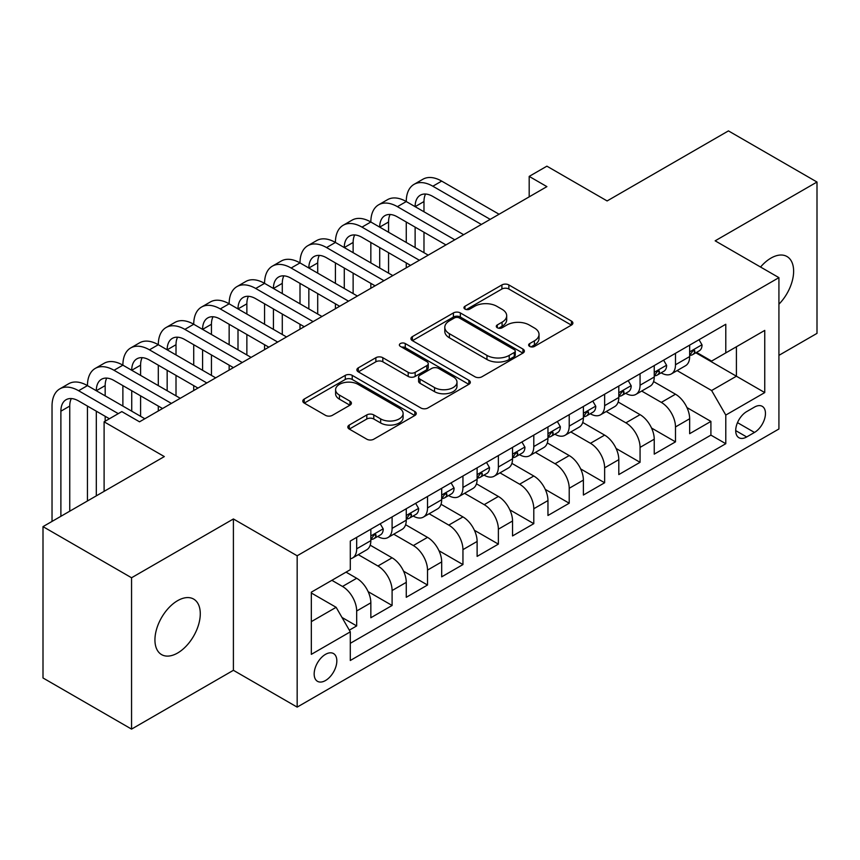 <?xml version="1.0" encoding="UTF-8"?>
<svg xmlns="http://www.w3.org/2000/svg" width="860" height="860" viewBox="0 0 860 860"><rect width="100%" height="100%" fill="white"/><g stroke="black" fill="none" stroke-linecap="round" stroke-linejoin="round"><path stroke-width="1.29" d="M529.642 346.408A3.44 1.989 0 0 0 534.511 346.408L571.448 325.08A4.913 2.838 0 0 0 572.889 323.081A4.913 2.838 0 0 0 571.448 321.07L508.862 284.929A4.913 2.838 0 0 0 501.907 284.929L464.97 306.267A3.44 1.989 0 0 0 463.959 307.665A3.44 1.989 0 0 0 464.97 309.073A3.44 1.989 0 0 0 469.829 309.073L474.612 306.31A15.738 9.084 0 0 1 496.865 306.31L502.079 309.32A15.738 9.084 0 0 1 506.69 315.749A15.738 9.084 0 0 1 502.079 322.167L497.306 324.929A3.44 1.989 0 0 0 496.295 326.338A3.44 1.989 0 0 0 497.306 327.746A3.44 1.989 0 0 0 502.175 327.746L506.948 324.983A15.738 9.084 0 0 1 529.201 324.983L534.415 327.993A15.738 9.084 0 0 1 539.026 334.422A15.738 9.084 0 0 1 534.415 340.839L529.642 343.602A3.44 1.989 0 0 0 528.631 345.01A3.44 1.989 0 0 0 529.642 346.408L529.642 343.602M177.611 653.019A32.056 18.511 120 0 0 198.552 624.768A32.056 18.511 120 0 0 193.64 599.076A32.056 18.511 120 0 0 177.611 600.667A32.056 18.511 120 0 0 156.66 628.918A32.056 18.511 120 0 0 161.583 654.611A32.056 18.511 120 0 0 177.611 653.019M778.923 304.193A32.056 18.511 120 0 0 786.975 256.517A32.056 18.511 120 0 0 770.947 258.107A32.056 18.511 120 0 0 760.552 267.03M325.499 680.529A16.028 9.256 120 0 0 335.97 666.403A16.028 9.256 120 0 0 333.519 653.557A16.028 9.256 120 0 0 325.499 654.353A16.028 9.256 120 0 0 315.029 668.478A16.028 9.256 120 0 0 317.49 681.324A16.028 9.256 120 0 0 325.499 680.529M349.267 425.055A4.913 2.838 0 0 0 347.827 427.065A4.913 2.838 0 0 0 349.267 429.065L366.822 439.202A4.913 2.838 0 0 0 373.777 439.202L414.81 415.52A4.913 2.838 0 0 0 416.251 413.51A4.913 2.838 0 0 0 414.81 411.499L352.224 375.368A4.913 2.838 0 0 0 345.269 375.368L304.236 399.062A4.913 2.838 0 0 0 302.795 401.061A4.913 2.838 0 0 0 304.236 403.071L325.445 415.315A4.913 2.838 0 0 0 332.401 415.315L349.966 405.178A4.913 2.838 0 0 0 351.407 403.168A4.913 2.838 0 0 0 349.966 401.168L339.442 395.095A13.158 7.589 0 0 1 335.594 389.72A13.158 7.589 0 0 1 343.71 382.711A13.158 7.589 0 0 1 358.05 384.356L399.255 408.145A13.158 7.589 0 0 1 403.103 413.51A13.158 7.589 0 0 1 394.987 420.529A13.158 7.589 0 0 1 380.647 418.885L373.777 414.918A4.913 2.838 0 0 0 366.822 414.918L349.267 425.055L349.267 429.065M778.923 355.352L817 333.368L817 182.03L728.442 130.892L607.117 200.939L546.895 166.174L529.19 176.397L546.895 186.631L139.524 421.819L121.819 411.596L104.103 421.819L104.103 491.35M131.558 577.759L131.558 729.108L233.404 670.305L233.404 518.967L131.558 577.759L43 526.632L164.325 456.585L104.103 421.819M233.404 518.967L297.162 555.775L778.923 277.64L778.923 428.979L297.162 707.113L297.162 555.775M817 182.03L715.154 240.822L778.923 277.64M474.967 376.777A4.913 2.838 0 0 0 481.912 376.777L522.944 353.084A4.913 2.838 0 0 0 524.385 351.084A4.913 2.838 0 0 0 522.944 349.074L460.358 312.933A4.913 2.838 0 0 0 453.403 312.933L412.381 336.625A4.913 2.838 0 0 0 410.94 338.636A4.913 2.838 0 0 0 412.381 340.635L474.967 376.777M401.76 347.16A3.44 1.989 0 0 1 405.254 347.644L405.254 343.548L468.883 380.292A4.913 2.838 0 0 1 470.323 382.291A4.913 2.838 0 0 1 468.883 384.302L427.85 407.995A4.913 2.838 0 0 1 420.895 407.995L358.308 371.853L358.308 367.844A4.913 2.838 0 0 0 356.868 369.854A4.913 2.838 0 0 0 358.308 371.853M358.308 367.844L375.863 357.706A4.913 2.838 0 0 1 382.818 357.706L408.199 372.358A4.913 2.838 0 0 0 415.154 372.358L426.807 365.629A4.913 2.838 0 0 0 428.248 363.629A4.913 2.838 0 0 0 426.807 361.619L400.384 346.365A3.44 1.989 0 0 1 399.373 344.957A3.44 1.989 0 0 1 401.502 343.118A3.44 1.989 0 0 1 405.254 343.548M131.558 729.108L43 677.97L43 526.632M349.321 630.165L356.674 625.929L341.968 617.437M331.874 580.317L342.506 586.455A20.038 11.567 60 0 1 356.674 610.998L370.843 602.817L370.843 617.749L392.096 605.472L368.144 591.648M358.287 554.668L377.927 565.998A20.038 11.567 60 0 1 392.096 590.541L406.264 582.36L406.264 597.291L427.517 585.026L403.566 571.191M393.719 534.211L413.348 545.552A20.038 11.567 60 0 1 427.517 570.094L441.685 561.913L441.685 576.845L462.949 564.568L438.987 550.744M429.14 513.764L448.769 525.094A20.038 11.567 60 0 1 462.949 549.637L477.117 541.456L477.117 556.388L498.37 544.122L474.408 530.287M464.561 493.307L484.202 504.648A20.038 11.567 60 0 1 498.37 529.19L512.538 521.01L512.538 535.941L533.791 523.665L509.829 509.84M499.983 472.86L519.623 484.202A20.038 11.567 60 0 1 533.791 508.744L547.96 500.563L547.96 515.484L569.212 503.218L545.261 489.383M535.404 452.403L555.044 463.744A20.038 11.567 60 0 1 569.212 488.286L583.381 480.106L583.381 495.037L604.634 482.761L580.683 468.937M570.836 431.956L590.465 443.298A20.038 11.567 60 0 1 604.634 467.84L618.802 459.659L618.802 474.58L640.066 462.315L616.104 448.479M606.257 411.51L625.886 422.84A20.038 11.567 60 0 1 640.066 447.383L654.234 439.202L654.234 454.134L675.487 441.857L675.487 426.936A20.038 11.567 -120 0 0 661.318 402.394L641.678 391.053M651.525 428.033L675.487 441.857M370.843 602.817A20.038 11.567 -120 0 0 356.674 578.275L346.042 572.136M406.264 582.36A20.038 11.567 -120 0 0 392.096 557.817L370.187 545.175M441.685 561.913A20.038 11.567 -120 0 0 427.517 537.371L405.608 524.718M477.117 541.456A20.038 11.567 -120 0 0 462.949 516.914L441.04 504.272M512.538 521.01A20.038 11.567 -120 0 0 498.37 496.467L476.462 483.815M547.96 500.563A20.038 11.567 -120 0 0 533.791 476.021L511.883 463.368M583.381 480.106A20.038 11.567 -120 0 0 569.212 455.563L547.304 442.921M618.802 459.659A20.038 11.567 -120 0 0 604.634 435.117L582.725 422.464M654.234 439.202A20.038 11.567 -120 0 0 640.066 414.66L618.157 402.018M754.478 407.092L746.684 411.596A15.534 8.965 120 0 0 736.536 425.281A15.534 8.965 120 0 0 738.923 437.719A15.534 8.965 120 0 0 746.684 436.955L754.478 432.451A15.534 8.965 120 0 0 764.626 418.766A15.534 8.965 120 0 0 762.239 406.329A15.534 8.965 120 0 0 754.478 407.092M311.331 621.63L336.131 607.311L350.3 631.853L350.3 660.491L725.786 443.706L725.786 415.068L711.618 390.526L677.1 370.606M350.3 631.853L311.331 654.353L311.331 592.174L350.3 569.686L350.3 541.048L725.786 324.263L725.786 352.901L764.755 330.401L764.755 392.579L725.786 415.068M377.744 536.447L377.927 536.554A20.038 11.567 60 0 0 387.946 537.543L402.114 529.362A20.038 11.567 -120 0 0 406.264 520.192L406.264 508.733M413.165 515.989L413.348 516.097A20.038 11.567 60 0 0 423.367 517.096L437.536 508.916A20.038 11.567 -120 0 0 441.685 499.735L441.685 488.286M448.587 495.543L448.769 495.65A20.038 11.567 60 0 0 458.788 496.639L472.968 488.458A20.038 11.567 -120 0 0 477.117 479.289L477.117 467.829M484.008 475.085L484.202 475.193A20.038 11.567 60 0 0 494.221 476.193L508.389 468.012A20.038 11.567 -120 0 0 512.538 458.831L512.538 447.383M519.44 454.639L519.623 454.746A20.038 11.567 60 0 0 529.642 455.736L543.81 447.555A20.038 11.567 -120 0 0 547.96 438.385L547.96 426.936M554.861 434.192L555.044 434.289A20.038 11.567 60 0 0 565.063 435.289L579.231 427.108A20.038 11.567 -120 0 0 583.381 417.938L583.381 406.479M590.283 413.735L590.465 413.843A20.038 11.567 60 0 0 600.484 414.832L614.653 406.651A20.038 11.567 -120 0 0 618.802 397.481L618.802 386.033M625.704 393.289L625.886 393.396A20.038 11.567 60 0 0 635.905 394.385L650.085 386.204A20.038 11.567 -120 0 0 654.234 377.035L654.234 365.575M350.3 643.312L710.908 435.117L710.908 421.411L689.655 433.687L689.655 418.755A20.038 11.567 -120 0 0 675.487 394.213L653.578 381.56M661.125 372.832L661.318 372.939A20.038 11.567 -120 0 0 671.337 373.928A20.038 11.567 -120 0 0 675.487 364.758L675.487 353.31M671.337 373.928L685.506 365.747A20.038 11.567 -120 0 0 689.655 356.577L689.655 345.129M356.674 537.371L356.674 548.82A20.038 11.567 60 0 1 352.525 558A20.038 11.567 60 0 1 350.3 558.807M352.525 558L366.693 549.819A20.038 11.567 -120 0 0 370.843 540.639L370.843 529.19M392.096 516.914L392.096 528.373A20.038 11.567 60 0 1 387.946 537.543M427.517 496.467L427.517 507.916A20.038 11.567 60 0 1 423.367 517.096M462.949 476.01L462.949 487.469A20.038 11.567 60 0 1 458.788 496.639M498.37 455.563L498.37 467.012A20.038 11.567 60 0 1 494.221 476.193M533.791 435.117L533.791 446.566A20.038 11.567 60 0 1 529.642 455.736M569.212 414.66L569.212 426.108A20.038 11.567 60 0 1 565.063 435.289M604.634 394.213L604.634 405.662A20.038 11.567 60 0 1 600.484 414.832M640.066 373.756L640.066 385.215A20.038 11.567 60 0 1 635.905 394.385M640.066 447.383L640.066 462.315M604.634 467.84L604.634 482.761M569.212 488.286L569.212 503.218M533.791 508.744L533.791 523.665M498.37 529.19L498.37 544.122M462.949 549.637L462.949 564.568M427.517 570.094L427.517 585.026M392.096 590.541L392.096 605.472M356.674 610.998L356.674 625.929M336.131 607.311L311.331 593.002M711.618 390.526L736.407 376.218L736.407 346.763L764.755 330.401M695.847 352.793L764.755 392.579M696.557 352.385L711.618 361.082L725.786 352.901M233.404 670.305L297.162 707.113M529.19 176.397L529.19 196.854M686.946 407.575L710.908 421.411M710.908 435.117L725.786 443.706M531.018 346.902L534.415 344.935A15.738 9.084 0 0 0 539.026 338.507L539.026 334.422M506.69 315.749L506.69 319.834A15.738 9.084 0 0 1 502.079 326.262L498.682 328.23M571.384 325.123L508.862 289.024A4.913 2.838 0 0 0 501.907 289.024L466.346 309.557M522.88 353.127L460.358 317.028A4.913 2.838 0 0 0 453.403 317.028L412.445 340.678M514.259 352.482A3.44 1.989 0 0 0 515.258 351.084A3.44 1.989 0 0 0 514.259 349.676L459.315 317.953A3.44 1.989 0 0 0 454.445 317.953L449.404 320.866A15.738 9.084 0 0 0 444.803 327.294A15.738 9.084 0 0 0 449.404 333.712L486.954 355.395A15.738 9.084 0 0 0 509.217 355.395L514.259 352.482L514.259 356.577A3.44 1.989 0 0 0 515.258 355.169L515.258 351.084M444.803 327.294L444.803 331.379A15.738 9.084 0 0 0 449.404 337.808L449.404 333.712M514.259 356.577L509.217 359.491A15.738 9.084 0 0 1 486.954 359.491L449.404 337.808M358.373 371.896L375.863 361.791L375.863 357.706M428.248 363.629L428.248 367.714A4.913 2.838 0 0 1 426.807 369.725L415.154 376.443A4.913 2.838 0 0 1 408.199 376.443L382.818 361.791A4.913 2.838 0 0 0 375.863 361.791M405.254 347.644L468.808 384.345M434.547 387.57A13.158 7.589 0 0 0 448.877 389.214A13.158 7.589 0 0 0 456.993 382.195A13.158 7.589 0 0 0 453.145 376.82L438.632 368.445A4.913 2.838 0 0 0 431.677 368.445L420.024 375.164A4.913 2.838 0 0 0 418.583 377.175A4.913 2.838 0 0 0 420.024 379.185L434.547 387.57L434.547 391.655A13.158 7.589 0 0 0 448.877 393.3A13.158 7.589 0 0 0 456.993 386.28L456.993 382.195M418.583 377.175L418.583 381.27A4.913 2.838 0 0 0 420.024 383.27L420.024 379.185M434.547 391.655L420.024 383.27M403.103 413.51L403.103 417.605A13.158 7.589 0 0 1 394.987 424.614A13.158 7.589 0 0 1 380.647 422.969L373.777 419.003A4.913 2.838 0 0 0 366.822 419.003L349.332 429.108M335.594 389.72L335.594 393.815A13.158 7.589 0 0 0 339.442 399.18L339.442 395.095M349.902 405.221L339.442 399.18M414.746 415.552L352.224 379.464A4.913 2.838 0 0 0 345.269 379.464L304.3 403.114M699.04 339.711L702.05 344.925A13.276 7.665 60 0 1 699.298 350.794L692.569 354.675A13.276 7.665 -120 0 0 694.88 351.622L694.601 350.439L692.945 350.772L690.634 354.073A13.276 7.665 60 0 1 689.655 355.965M52.03 521.418L52.03 406.07A37.571 21.694 60 0 1 59.813 388.87L68.671 383.754A37.571 21.694 60 0 1 87.451 385.624A37.571 21.694 60 0 1 95.234 368.424L104.092 363.307A37.571 21.694 60 0 1 122.883 365.167A37.571 21.694 60 0 1 130.666 347.967L139.513 342.861A37.571 21.694 60 0 1 158.304 344.72A37.571 21.694 60 0 1 166.088 327.52L174.946 322.403A37.571 21.694 60 0 1 193.726 324.263A37.571 21.694 60 0 1 201.509 307.063L210.367 301.957A37.571 21.694 60 0 1 229.147 303.817A37.571 21.694 60 0 1 236.93 286.616L245.788 281.5A37.571 21.694 60 0 1 264.568 283.359A37.571 21.694 60 0 1 272.351 266.159L281.209 261.053A37.571 21.694 60 0 1 300 262.913A37.571 21.694 60 0 1 307.783 245.713L316.63 240.596A37.571 21.694 60 0 1 335.421 242.455A37.571 21.694 60 0 1 343.204 225.255L352.052 220.149A37.571 21.694 60 0 1 370.843 222.009A37.571 21.694 60 0 1 378.626 204.809L387.484 199.692A37.571 21.694 60 0 1 406.264 201.552A37.571 21.694 60 0 1 414.047 184.352L422.905 179.245A37.571 21.694 60 0 1 441.685 181.105L499.079 214.237M414.047 184.352A37.571 21.694 60 0 1 432.838 186.222L490.221 219.354M690.096 355.298L690.15 355.298A13.276 7.665 -120 0 0 692.569 354.675M481.363 224.46L432.838 196.446A25.047 14.459 -120 0 0 420.314 195.198A25.047 14.459 -120 0 0 415.122 206.669L423.98 201.552L423.98 211.786M425.55 194.048A25.047 14.459 -120 0 0 423.98 201.552M415.122 227.126L415.122 247.572M423.98 232.232L423.98 252.689M406.264 267.815L406.264 262.913M406.264 242.455L406.264 222.009M663.619 360.157L666.629 365.371A13.276 7.665 60 0 1 663.877 371.24L657.147 375.132A13.276 7.665 -120 0 0 659.459 372.068L659.179 370.896L657.524 371.23L655.212 374.53A13.276 7.665 60 0 1 654.234 376.422M378.626 204.809A37.571 21.694 60 0 1 397.406 206.669L406.264 201.552L463.647 234.683M397.406 206.669L454.8 239.8M654.675 375.755L654.729 375.755A13.276 7.665 -120 0 0 657.147 375.132M445.942 244.917L397.406 216.892A25.047 14.459 -120 0 0 384.882 215.656A25.047 14.459 -120 0 0 379.701 227.126L388.559 222.009L388.559 232.232M390.128 214.495A25.047 14.459 -120 0 0 388.559 222.009M379.701 247.572L379.701 268.019M388.559 252.689L388.559 273.136M370.843 288.272L370.843 283.359M370.843 262.913L370.843 242.455M628.198 380.604L631.208 385.828A13.276 7.665 60 0 1 628.456 391.698L621.726 395.579A13.276 7.665 -120 0 0 624.038 392.525L623.758 391.343L622.103 391.676L619.78 394.976A13.276 7.665 60 0 1 618.802 396.868M343.204 225.255A37.571 21.694 60 0 1 361.985 227.126L370.843 222.009L428.226 255.141M361.985 227.126L419.368 260.247M619.254 396.202L619.308 396.202A13.276 7.665 -120 0 0 621.726 395.579M410.521 265.364L361.985 237.349A25.047 14.459 -120 0 0 349.461 236.102A25.047 14.459 -120 0 0 344.279 247.572L353.127 242.455L353.127 252.689M354.696 234.952A25.047 14.459 -120 0 0 353.127 242.455M344.279 268.019L344.279 288.476M353.127 273.136L353.127 293.593M335.421 308.719L335.421 303.817M335.421 283.359L335.421 262.913M592.766 401.061L595.776 406.275A13.276 7.665 60 0 1 593.034 412.144L586.305 416.036A13.276 7.665 -120 0 0 588.616 412.972L588.337 411.8L586.67 412.133L584.359 415.434A13.276 7.665 60 0 1 583.381 417.315M307.783 245.713A37.571 21.694 60 0 1 326.563 247.572L335.421 242.455L392.805 275.587M326.563 247.572L383.947 280.704M583.822 416.659L583.875 416.659A13.276 7.665 -120 0 0 586.305 416.036M375.089 285.821L326.563 257.796A25.047 14.459 -120 0 0 314.04 256.56A25.047 14.459 -120 0 0 308.848 268.019L317.706 262.913L317.706 273.136M319.275 255.399A25.047 14.459 -120 0 0 317.706 262.913M308.848 288.476L308.848 308.923M317.706 293.593L317.706 314.04M300 329.176L300 324.263M300 303.817L300 283.359M557.345 421.507L560.354 426.721A13.276 7.665 60 0 1 557.613 432.601L550.873 436.482A13.276 7.665 -120 0 0 553.184 433.429L552.905 432.247L551.249 432.58L548.938 435.88A13.276 7.665 60 0 1 547.96 437.772M272.351 266.159A37.571 21.694 60 0 1 291.142 268.019L300 262.913L357.384 296.044M291.142 268.019L348.526 301.15M548.4 437.106L548.454 437.106A13.276 7.665 -120 0 0 550.873 436.482M339.668 306.267L291.142 278.253A25.047 14.459 -120 0 0 278.618 277.006A25.047 14.459 -120 0 0 273.426 288.476L282.284 283.359L282.284 293.593M283.854 275.856A25.047 14.459 -120 0 0 282.284 283.359M273.426 308.923L273.426 329.38M282.284 314.04L282.284 334.486M264.568 349.622L264.568 344.72M264.568 324.263L264.568 303.817M521.923 441.965L524.933 447.178A13.276 7.665 60 0 1 522.181 453.048L515.452 456.94A13.276 7.665 -120 0 0 517.763 453.876L517.483 452.704L515.828 453.037L513.517 456.337A13.276 7.665 60 0 1 512.538 458.219M236.93 286.616A37.571 21.694 60 0 1 255.721 288.476L264.568 283.359L321.962 316.491M255.721 288.476L313.104 321.608M512.979 457.563L513.033 457.563A13.276 7.665 -120 0 0 515.452 456.94M304.246 326.714L255.721 298.7A25.047 14.459 -120 0 0 243.197 297.463A25.047 14.459 -120 0 0 238.005 308.923L246.863 303.817L246.863 314.04M248.432 296.302A25.047 14.459 -120 0 0 246.863 303.817M238.005 329.38L238.005 349.827M246.863 334.486L246.863 354.943M229.147 370.079L229.147 365.167M229.147 344.72L229.147 324.263M486.502 462.411L489.512 467.625A13.276 7.665 60 0 1 486.76 473.505L480.031 477.386A13.276 7.665 -120 0 0 482.342 474.333L482.062 473.15L480.407 473.484L478.096 476.784A13.276 7.665 60 0 1 477.117 478.676M201.509 307.063A37.571 21.694 60 0 1 220.289 308.923L229.147 303.817L286.531 336.948M220.289 308.923L277.683 342.054M477.558 478.01L477.612 478.01A13.276 7.665 -120 0 0 480.031 477.386M268.825 347.171L220.289 319.157A25.047 14.459 -120 0 0 207.765 317.91A25.047 14.459 -120 0 0 202.584 329.38L211.442 324.263L211.442 334.486M213.011 316.76A25.047 14.459 -120 0 0 211.442 324.263M202.584 349.827L202.584 370.284M211.442 354.943L211.442 375.39M193.726 390.526L193.726 385.624M193.726 365.167L193.726 344.72M451.081 482.868L454.091 488.082A13.276 7.665 60 0 1 451.339 493.952L444.609 497.843A13.276 7.665 -120 0 0 446.921 494.779L446.641 493.608L444.986 493.93L442.663 497.241A13.276 7.665 60 0 1 441.685 499.123M166.088 327.52A37.571 21.694 60 0 1 184.868 329.38L193.726 324.263L251.109 357.394M184.868 329.38L242.251 362.512M442.137 498.467L442.19 498.467A13.276 7.665 -120 0 0 444.609 497.843M233.404 367.618L184.868 339.603A25.047 14.459 -120 0 0 172.344 338.367A25.047 14.459 -120 0 0 167.162 349.827L176.01 344.72L176.01 354.943M177.579 337.206A25.047 14.459 -120 0 0 176.01 344.72M167.162 370.284L167.162 390.73M176.01 375.39L176.01 395.847M158.304 410.983L158.304 406.07M158.304 385.624L158.304 365.167M415.649 503.315L418.659 508.529A13.276 7.665 60 0 1 415.917 514.409L409.188 518.29A13.276 7.665 -120 0 0 411.499 515.237L411.22 514.054L409.553 514.387L407.242 517.688A13.276 7.665 60 0 1 406.264 519.58M130.666 347.967A37.571 21.694 60 0 1 149.447 349.827L158.304 344.72L215.688 377.852M149.447 349.827L206.83 382.958M406.705 518.913L406.758 518.913A13.276 7.665 -120 0 0 409.188 518.29M197.972 388.075L149.447 360.06A25.047 14.459 -120 0 0 136.923 358.813A25.047 14.459 -120 0 0 131.731 370.284L140.588 365.167L140.588 375.39M142.158 357.663A25.047 14.459 -120 0 0 140.588 365.167M131.731 390.73L131.731 411.188M140.588 395.847L140.588 416.294M122.883 406.07L122.883 385.624M380.227 523.772L383.238 528.986A13.276 7.665 60 0 1 380.496 534.856L373.756 538.747A13.276 7.665 -120 0 0 376.078 535.683L375.798 534.511L374.132 534.834L371.821 538.145A13.276 7.665 60 0 1 370.843 540.026M95.234 368.424A37.571 21.694 60 0 1 114.025 370.284L122.883 365.167L180.267 398.298M114.025 370.284L171.409 403.415M371.284 539.37L371.337 539.37A13.276 7.665 -120 0 0 373.756 538.747M162.551 408.521L114.025 380.507A25.047 14.459 -120 0 0 101.501 379.271A25.047 14.459 -120 0 0 96.309 390.73L105.167 385.624L105.167 395.847M106.737 378.11A25.047 14.459 -120 0 0 105.167 385.624M96.309 411.188L96.309 495.854M105.167 416.294L105.167 421.206M87.451 500.961L87.451 406.07M59.813 388.87A37.571 21.694 60 0 1 78.604 390.73L87.451 385.624L144.846 418.755M78.604 390.73L118.271 413.638M109.413 418.755L78.604 400.954A25.047 14.459 -120 0 0 66.08 399.717A25.047 14.459 -120 0 0 60.888 411.188L60.888 516.301M71.316 398.567A25.047 14.459 -120 0 0 69.746 406.07L69.746 511.195M342.506 586.455L356.674 578.275M377.927 565.998L392.096 557.817M413.348 545.552L427.517 537.371M448.769 525.094L462.949 516.914M484.202 504.648L498.37 496.467M519.623 484.202L533.791 476.021M555.044 463.744L569.212 455.563M590.465 443.298L604.634 435.117M625.886 422.84L640.066 414.66M661.318 402.394L675.487 394.213M675.487 364.758L689.655 356.577M356.674 548.82L370.843 540.639M392.096 528.373L406.264 520.192M427.517 507.916L441.685 499.735M462.949 487.469L477.117 479.289M498.37 467.012L512.538 458.831M533.791 446.566L547.96 438.385M569.212 426.108L583.381 417.938M604.634 405.662L618.802 397.481M640.066 385.215L654.234 377.035M675.487 426.936L689.655 418.755M737.493 422.647L754.478 432.451M735.708 430.613L746.684 436.955M534.415 344.935L534.415 340.839M497.306 327.746L497.306 324.929M502.079 326.262L502.079 322.167M464.97 309.073L464.97 306.267M501.907 289.024L501.907 284.929M508.862 289.024L508.862 284.929M571.448 325.08L571.448 321.07M412.381 340.635L412.381 336.625M453.403 317.028L453.403 312.933M460.358 317.028L460.358 312.933M522.944 353.084L522.944 349.074M486.954 359.491L486.954 355.395M509.217 359.491L509.217 355.395M382.818 361.791L382.818 357.706M408.199 376.443L408.199 372.358M415.154 376.443L415.154 372.358M426.807 369.725L426.807 365.629M468.883 384.302L468.883 380.292M366.822 419.003L366.822 414.918M373.777 419.003L373.777 414.918M380.647 422.969L380.647 418.885M349.966 405.178L349.966 401.168M304.236 403.071L304.236 399.062M345.269 379.464L345.269 375.368M352.224 379.464L352.224 375.368M414.81 415.52L414.81 411.499M701.964 344.763L689.655 351.88M441.685 181.105L432.838 186.222M693.171 350.633L694.88 351.622M666.543 365.221L654.234 372.326M657.75 371.079L659.459 372.068M631.111 385.667L618.802 392.773M622.317 391.536L624.038 392.525M595.69 406.124L583.381 413.23M586.896 411.983L588.616 412.972M560.268 426.571L547.96 433.676M551.475 432.44L553.184 433.429M524.847 447.028L512.538 454.134M516.054 452.887L517.763 453.876M489.426 467.474L477.117 474.58M480.632 473.344L482.342 474.333M453.994 487.932L441.685 495.037M445.2 493.79L446.921 494.779M418.573 508.378L406.264 515.484M409.779 514.248L411.499 515.237M383.151 528.836L370.843 535.941M374.358 534.694L376.078 535.683M69.746 406.07L60.888 411.188"/></g></svg>
